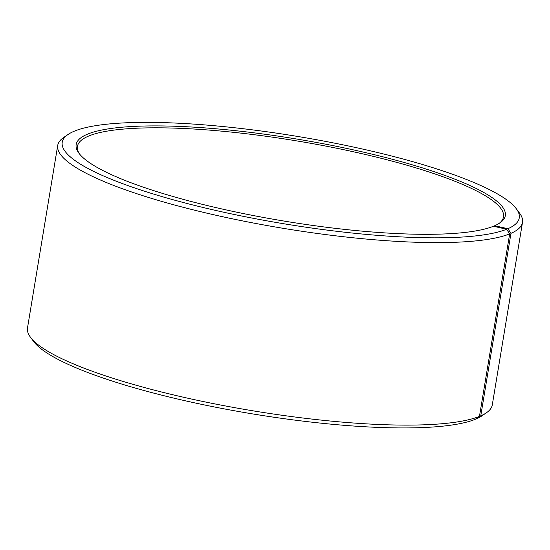 <?xml version="1.0" encoding="UTF-8"?>
<svg xmlns="http://www.w3.org/2000/svg" width="550" height="550" viewBox="0 0 550 550"><rect width="100%" height="100%" fill="white"/><g stroke="black" fill="none" stroke-linecap="round" stroke-linejoin="round"><path stroke-width="0.82" d="M498.987 223.513A215.93 41.202 9.4 0 0 503.511 216.893A215.93 41.202 9.4 0 0 297.213 140.979A215.93 41.202 9.4 0 0 77.454 146.362A215.93 41.202 9.4 0 0 79.612 154.083M493.824 226.325L494.67 225.741A217.498 41.498 9.4 0 0 499.902 222.908A217.498 41.498 9.4 0 0 297.516 139.164A217.498 41.498 9.4 0 0 78.932 153.216A217.498 41.498 9.4 0 0 272.381 219.072A217.498 41.498 9.4 0 0 493.467 226.249L506.639 229.247L509.671 233.881L479.456 416.377L475.172 419.348A231.633 44.199 9.4 0 1 239.718 411.709A231.633 44.199 9.4 0 1 33.701 341.577L30.504 337.288A235.558 44.949 9.4 0 0 240.013 408.609A235.558 44.949 9.4 0 0 479.456 416.377M494.67 225.741L507.918 228.711A231.633 44.199 9.4 0 0 516.299 208.739A231.633 44.199 9.4 0 0 297.956 136.503A231.633 44.199 9.4 0 0 67.98 134.523A231.633 44.199 9.4 0 0 227.281 213.008A231.633 44.199 9.4 0 0 506.639 229.247M507.918 228.711L510.971 233.337A235.558 44.949 9.4 0 0 522.5 222.379A235.558 44.949 9.4 0 0 519.496 213.029L516.299 208.739M67.98 134.523L63.573 137.548A235.558 44.949 9.4 0 0 57.716 145.434A235.558 44.949 9.4 0 0 247.699 221.918A235.558 44.949 9.4 0 0 509.671 233.881M510.971 233.337L480.762 415.834A235.558 44.949 9.4 0 0 486.427 412.768A235.558 44.949 9.4 0 0 492.284 404.882L522.5 222.379M57.716 145.434L27.5 327.938A235.558 44.949 9.4 0 0 30.504 337.288M480.762 415.834L476.451 418.811A231.633 44.199 9.4 0 0 482.02 415.793L486.427 412.768M476.451 418.811L476.066 418.729"/></g></svg>
